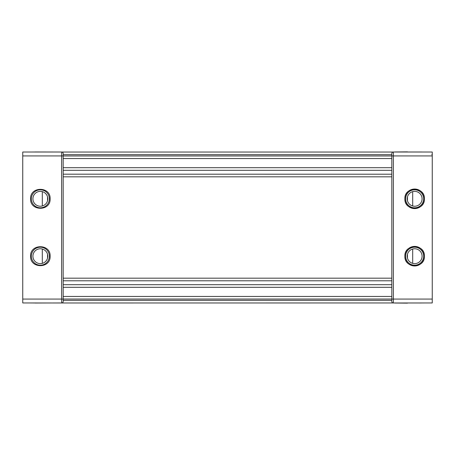 <?xml version="1.0" encoding="UTF-8"?>
<svg xmlns="http://www.w3.org/2000/svg" width="455" height="455" viewBox="0 0 455 455"><rect width="100%" height="100%" fill="white"/><g stroke="black" fill="none" stroke-linecap="round" stroke-linejoin="round"><path stroke-width="0.68" d="M391.823 280.786L63.177 280.786L63.177 176.819L63.177 278.181L63.177 176.819L63.177 212.502L63.177 176.819L391.823 176.819M34.466 302.985L34.978 302.985M34.978 151.993L34.648 151.993M34.984 303.03L60.077 302.956M60.589 152.015L34.984 151.97M30.576 198.807C29.973 211.427 50.744 211.427 50.135 198.807C50.744 186.192 29.973 186.192 30.576 198.807L30.576 198.807M30.576 256.193C29.973 268.808 50.744 268.808 50.135 256.193C50.744 243.573 29.973 243.573 30.576 256.193L30.576 256.193M40.358 302.956C52.973 302.956 52.973 302.956 40.358 302.956C27.744 302.956 27.744 302.956 40.358 302.956M61.664 152.015L61.613 155.929L63.177 155.929L63.177 301.42A1.564 1.564 0 0 1 61.613 302.985L22.75 302.956L22.75 152.015L61.613 152.015A1.564 1.564 0 0 1 63.177 153.58L63.177 155.957L391.823 155.957M22.75 178.098L22.75 175.493M61.613 302.985A1.564 1.564 0 0 0 61.692 302.979L393.103 302.956A1.564 1.564 0 0 0 393.387 302.985L432.25 302.956L432.25 152.015L393.387 152.015A1.564 1.564 0 0 0 391.823 153.58L391.823 301.42A1.564 1.564 0 0 0 393.387 302.985M63.177 167.667L63.177 170.272M391.823 284.699L63.177 284.699L63.177 287.31L391.823 287.31M391.823 296.438L63.177 296.438L63.177 299.043L391.823 299.043M63.177 174.185L391.823 174.214M391.823 278.181L63.177 278.181L63.177 242.498M47.792 302.985L31.156 302.956M40.358 302.985L32.925 302.985M40.358 206.24A7.434 7.434 0 0 1 32.925 198.807A7.434 7.434 0 0 1 40.358 191.373A7.434 7.434 0 0 1 47.792 198.807A7.434 7.434 0 0 1 40.358 206.24M49.356 151.993L31.156 152.015M40.358 263.627A7.434 7.434 0 0 1 32.925 256.193A7.434 7.434 0 0 1 40.358 248.76A7.434 7.434 0 0 1 47.792 256.193A7.434 7.434 0 0 1 40.358 263.627M25.059 302.956L25.361 302.956M63.177 178.098L63.177 176.819M414.641 246.411A9.782 9.782 0 0 1 419.937 247.969A9.782 9.782 0 0 0 414.641 246.411M419.999 248.003A9.782 9.782 0 0 1 421.262 248.993A9.782 9.782 0 0 0 419.999 248.003M421.563 249.277A9.782 9.782 0 0 1 422.621 250.529A9.782 9.782 0 0 0 421.563 249.277M422.832 250.841A9.782 9.782 0 0 1 423.65 252.371A9.782 9.782 0 0 0 422.832 250.841M423.736 252.593A9.782 9.782 0 0 1 423.747 259.771A9.782 9.782 0 0 0 423.736 252.593M423.736 259.794A9.782 9.782 0 0 1 422.866 261.483A9.782 9.782 0 0 0 423.736 259.794M422.832 261.545A9.782 9.782 0 0 1 421.842 262.814A9.782 9.782 0 0 0 422.832 261.545M421.563 263.109A9.782 9.782 0 0 1 420.306 264.167A9.782 9.782 0 0 0 421.563 263.109M419.999 264.378A9.782 9.782 0 0 1 418.463 265.197A9.782 9.782 0 0 0 419.999 264.378M418.242 265.288A9.782 9.782 0 0 1 414.727 265.97A9.782 9.782 0 0 0 418.242 265.288M414.641 248.76A7.434 7.434 0 0 0 407.208 256.193A7.434 7.434 0 0 0 414.641 263.627A7.434 7.434 0 0 0 422.075 256.193A7.434 7.434 0 0 0 414.641 248.76M414.641 265.97A9.782 9.782 0 0 1 411.064 265.293M411.041 265.288A9.782 9.782 0 0 1 409.352 264.418M409.29 264.378A9.782 9.782 0 0 1 408.021 263.394M407.725 263.109A9.782 9.782 0 0 1 406.668 261.852M406.457 261.545A9.782 9.782 0 0 1 405.638 260.01M405.547 259.794A9.782 9.782 0 0 1 405.541 252.61M405.547 252.593A9.782 9.782 0 0 1 406.417 250.898M406.457 250.841A9.782 9.782 0 0 1 407.447 249.573M407.725 249.277A9.782 9.782 0 0 1 408.982 248.214M409.29 248.003A9.782 9.782 0 0 1 410.825 247.184M411.041 247.099A9.782 9.782 0 0 1 414.562 246.411M405.644 302.985L422.075 302.985M404.865 198.807C404.313 186.197 424.976 186.192 424.424 198.807C424.976 211.421 404.313 211.421 404.865 198.807M404.865 256.193C404.313 243.579 424.976 243.579 424.424 256.193C424.976 268.803 404.313 268.808 404.865 256.193M394.923 302.956L407.47 303.138L394.923 303.03M394.411 152.015L407.47 151.862L394.923 151.97M420.022 151.993L407.47 151.993M407.47 302.985L420.022 302.985M420.016 151.97L420.352 151.993M420.534 302.985L420.016 303.03M414.641 189.03A9.782 9.782 0 0 1 419.937 190.582A9.782 9.782 0 0 0 414.641 189.03M419.999 190.622A9.782 9.782 0 0 1 421.262 191.606A9.782 9.782 0 0 0 419.999 190.622M421.563 191.891A9.782 9.782 0 0 1 422.621 193.148A9.782 9.782 0 0 0 421.563 191.891M422.832 193.455A9.782 9.782 0 0 1 423.65 194.99A9.782 9.782 0 0 0 422.832 193.455M423.736 195.206A9.782 9.782 0 0 1 423.747 202.39A9.782 9.782 0 0 0 423.736 195.206M423.736 202.407A9.782 9.782 0 0 1 422.866 204.102A9.782 9.782 0 0 0 423.736 202.407M422.832 204.158A9.782 9.782 0 0 1 421.842 205.427A9.782 9.782 0 0 0 422.832 204.158M421.563 205.723A9.782 9.782 0 0 1 420.306 206.786A9.782 9.782 0 0 0 421.563 205.723M419.999 206.997A9.782 9.782 0 0 1 418.463 207.816A9.782 9.782 0 0 0 419.999 206.997M418.242 207.901A9.782 9.782 0 0 1 414.727 208.589A9.782 9.782 0 0 0 418.242 207.901M414.641 191.373A7.434 7.434 0 0 0 407.208 198.807A7.434 7.434 0 0 0 414.641 206.24A7.434 7.434 0 0 0 422.075 198.807A7.434 7.434 0 0 0 414.641 191.373M414.641 208.589A9.782 9.782 0 0 1 411.064 207.912M411.041 207.901A9.782 9.782 0 0 1 409.352 207.031M409.29 206.997A9.782 9.782 0 0 1 408.021 206.007M407.725 205.723A9.782 9.782 0 0 1 406.668 204.471M406.457 204.158A9.782 9.782 0 0 1 405.638 202.629M405.547 202.407A9.782 9.782 0 0 1 405.541 195.229M405.547 195.206A9.782 9.782 0 0 1 406.417 193.517M406.457 193.455A9.782 9.782 0 0 1 407.447 192.186M407.725 191.891A9.782 9.782 0 0 1 408.982 190.833M409.29 190.622A9.782 9.782 0 0 1 410.825 189.803M411.041 189.712A9.782 9.782 0 0 1 414.562 189.03M405.644 151.993L422.075 151.993M430.009 302.956L429.639 302.956M63.177 158.562L391.823 158.562M63.177 167.69L391.823 167.69M61.897 152.044L393.103 152.044M47.53 258.144L47.53 254.237M47.53 200.763L47.53 196.856M42.309 191.635L42.309 205.978M42.309 249.021L42.309 263.365M61.613 302.956L61.613 299.072L63.177 299.072M22.75 155.929L61.613 155.929L61.613 299.072L22.75 299.072M40.358 189.809A8.998 8.998 0 0 1 49.356 198.807A8.998 8.998 0 0 1 40.358 207.81A8.998 8.998 0 0 1 31.355 198.807A8.998 8.998 0 0 1 40.358 189.809M40.358 247.19A8.998 8.998 0 0 1 49.356 256.193A8.998 8.998 0 0 1 40.358 265.191A8.998 8.998 0 0 1 31.355 256.193A8.998 8.998 0 0 1 40.358 247.19M414.641 265.191A8.998 8.998 0 0 0 423.645 256.193A8.998 8.998 0 0 0 414.641 247.19A8.998 8.998 0 0 0 405.644 256.193A8.998 8.998 0 0 0 414.641 265.191M407.47 258.144L407.47 254.237M407.47 200.763L407.47 196.856M412.691 191.635L412.691 205.978M412.691 249.021L412.691 263.365M393.387 302.956L393.387 299.072L391.823 299.072M391.823 155.929L393.387 155.929L393.387 152.015M432.25 155.929L393.387 155.929L393.387 299.072L432.25 299.072M414.641 207.81A8.998 8.998 0 0 0 423.645 198.807A8.998 8.998 0 0 0 414.641 189.809A8.998 8.998 0 0 0 405.644 198.807A8.998 8.998 0 0 0 414.641 207.81M431.75 154.626L432.25 154.626M63.177 300.351L391.823 300.351M63.177 154.649L391.823 154.649M63.177 170.301L391.823 170.301"/></g></svg>
